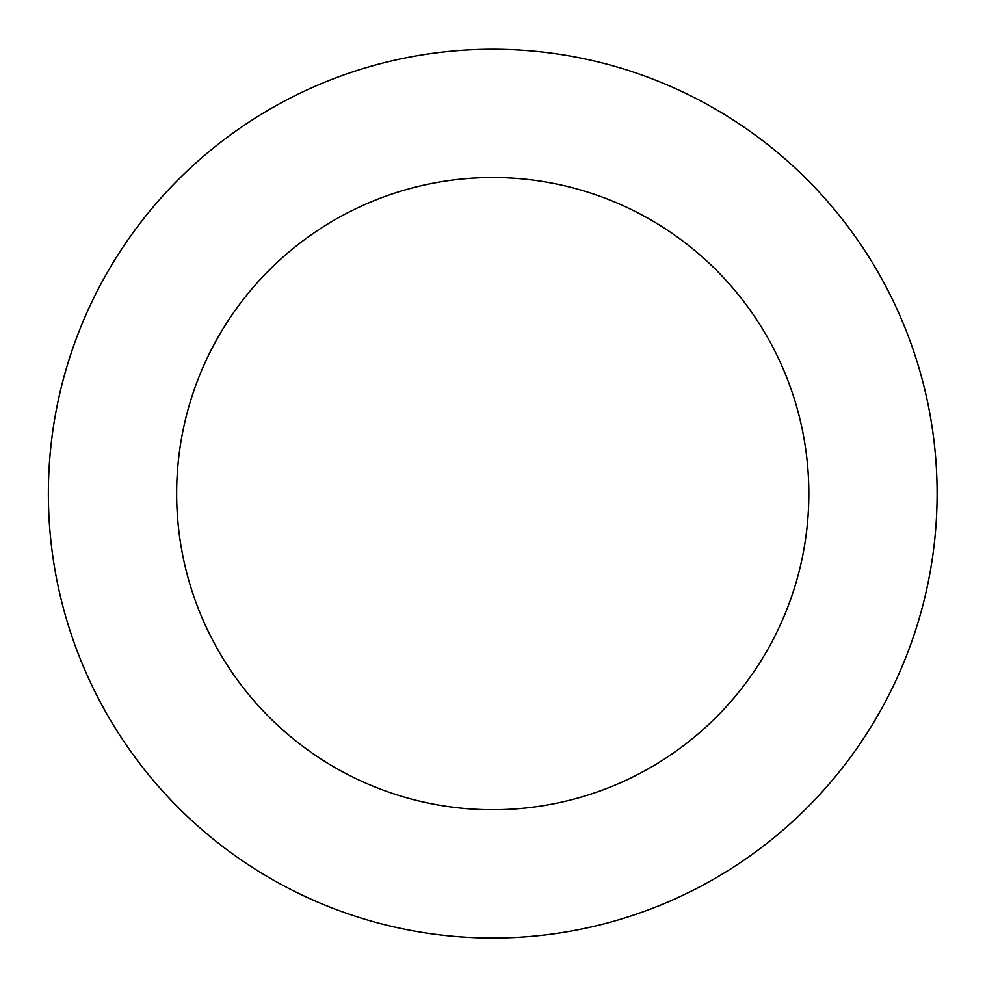 <?xml version="1.0" encoding="UTF-8"?>
<svg xmlns="http://www.w3.org/2000/svg" width="985" height="985" viewBox="0 0 985 985"><rect width="100%" height="100%" fill="white"/><g stroke="black" fill="none" stroke-linecap="round" stroke-linejoin="round"><path stroke-width="1.48" d="M898 311.334A444.383 444.383 0 0 0 132.236 233.802A444.383 444.383 0 0 0 447.978 935.75A444.383 444.383 0 0 0 898 311.334M781.019 363.958A316.099 316.099 0 0 0 236.301 308.81A316.099 316.099 0 0 0 460.894 808.119A316.099 316.099 0 0 0 781.019 363.958"/></g></svg>
